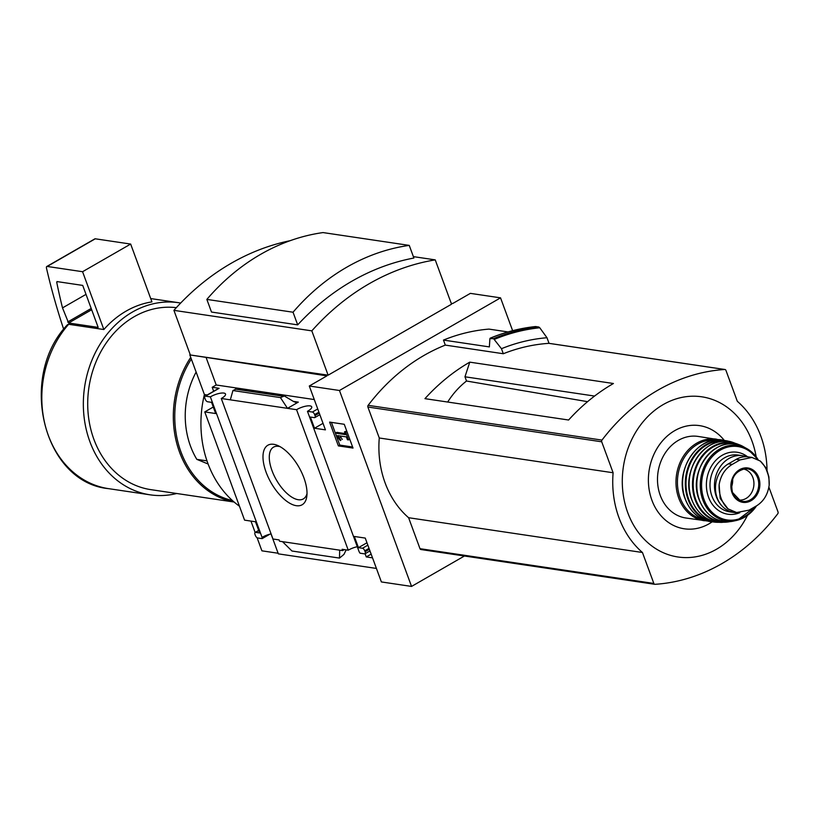 <?xml version="1.0" encoding="UTF-8"?>
<svg xmlns="http://www.w3.org/2000/svg" width="819" height="819" viewBox="0 0 819 819"><rect width="100%" height="100%" fill="white"/><g stroke="black" fill="none" stroke-linecap="round" stroke-linejoin="round"><path stroke-width="1.23" d="M371.161 554.166L369.901 550.952M376.412 568.437L278.347 553.859L271.007 533.916M278.122 553.245L261.906 550.829L257.094 537.735M464.445 555.999L411.547 586.424L339.465 390.489L309.295 386.005L325.43 429.862L314.506 428.235L310.391 417.035L314.414 417.639A2.611 1.218 -119.9 0 0 314.854 417.567A2.611 1.218 -119.9 0 0 314.987 415.52L314.65 414.588A2.611 1.218 -119.9 0 0 312.356 412.039L307.463 411.312L359.162 551.822L360.022 553.183L364.537 553.859A2.611 1.218 -119.9 0 0 364.977 553.787A2.611 1.218 -119.9 0 0 365.11 551.74L364.772 550.808A2.611 1.218 -119.9 0 0 362.469 548.259L358.446 547.655L354.33 536.465L365.254 538.083L381.388 581.94L411.547 586.424M307.463 411.312A9.92 3.03 -20.2 0 0 311.722 406.848A9.92 3.03 -20.2 0 0 305.989 406.122A9.92 3.03 -20.2 0 0 296.56 409.695L221.273 398.495L272.973 539.004L279.095 539.916L279.576 541.226L342.577 550.593L342.107 549.283L348.259 550.204A9.92 3.03 159.8 0 1 357.279 546.713M269.871 534.183L262.131 538.636L262.07 537.387A9.92 3.03 159.8 0 1 271.089 533.896M372.522 557.852L366.267 556.92L371.079 554.156M344.287 549.61L342.577 550.593M366.267 556.92L365.09 553.716M296.294 505.692A34.347 15.96 60.1 0 1 265.069 469.144A34.347 15.96 60.1 0 1 277.692 445.485A34.347 15.96 60.1 0 1 306.838 496.16A34.347 15.96 60.1 0 1 296.294 505.692M296.56 409.695L348.259 550.204M339.465 390.489L500.542 297.85L470.372 293.366L452.743 303.501L451.197 303.276M500.542 297.85L512.622 330.681M329.607 422.102L338.36 445.894L353.02 448.075L344.256 424.283L329.607 422.102M221.273 398.495A9.92 3.03 -20.2 0 0 225.532 394.031A9.92 3.03 -20.2 0 0 219.799 393.304A9.92 3.03 -20.2 0 0 210.37 396.877L262.07 537.387M210.37 396.877L205.477 396.15A2.611 1.218 -119.9 0 0 205.037 396.222A2.611 1.218 -119.9 0 0 204.893 398.269L205.241 399.201A2.611 1.218 -119.9 0 0 207.535 401.75L211.558 402.344L215.673 413.544L204.76 411.916L244.584 520.147L255.497 521.764L259.613 532.964L255.589 532.37A2.611 1.218 -119.9 0 0 255.149 532.432A2.611 1.218 -119.9 0 0 255.016 534.49L255.364 535.421A2.611 1.218 -119.9 0 0 257.657 537.96L262.131 538.636M68.632 324.293A97.103 80.692 98.5 0 0 44.922 424.16A97.103 80.692 98.5 0 0 108.61 488.656C43.233 482.524 17.527 376.638 67.496 324.682L68.632 324.293L103.849 329.535A97.103 80.692 -81.5 0 1 151.935 301.883L130.661 244.062L95.28 238.8A2.611 1.218 -119.9 0 0 94.84 238.872A2.611 1.218 -119.9 0 0 94.554 239.22M309.295 386.005L326.924 375.87L189.813 354.903L328.122 375.174L311.824 330.856L173.915 310.35A254.156 211.189 -81.5 0 1 290.131 240.694M311.824 330.856A254.156 211.189 -81.5 0 1 435.237 259.879L451.545 304.197L328.122 375.174M206.255 357.923L216.206 384.981L212.203 387.285L213.667 391.257M213.278 407.023L204.76 411.916M205.477 396.15L219.103 388.308A2.611 1.218 -119.9 0 0 218.653 388.38A2.611 1.218 -119.9 0 0 218.376 388.728M219.103 388.308L212.203 387.285M230.323 399.846L232.924 390.54L236.415 388.851L284.347 395.976L280.446 397.604L287.5 408.343L298.321 402.119L296.017 402.477L293.581 401.525L284.347 395.976M339.68 550.163L339.496 558.087L291.963 551.013L282.504 541.656M339.496 558.087L343.939 554.422L346.161 549.887M435.237 259.879L413.37 256.623M297.686 324.867A254.156 211.189 -81.5 0 1 413.892 258.036L409.244 245.393L323.044 232.576A226.054 187.838 -81.5 0 0 206.849 299.406L211.497 312.049L297.686 324.867L293.038 312.223L206.849 299.406M469.778 362.152L613.431 383.507A203.092 168.755 -81.5 0 0 568.601 420.014L424.948 398.658A203.092 168.755 -81.5 0 1 469.778 362.152L464.967 376.791L466.523 381.019L587.571 401.668M464.967 376.791L594.574 396.058M503.316 353.736L501.463 348.699L493.54 338.636L489.895 338.667L489.373 346.908L443.458 340.08L445.311 345.106L503.316 353.736A203.092 168.755 98.5 0 1 548.904 343.345L724.733 369.492A1.566 1.3 -81.5 0 1 725.931 370.362L737.325 401.31A92.404 76.781 -81.5 0 1 767.034 470.475M535.196 327.088L535.667 326.556L538.82 327.016L539.762 327.764L546.99 337.735L549.047 343.356A1.566 1.3 98.5 0 0 548.904 343.345M546.99 337.735A208.569 173.311 98.5 0 0 501.463 348.699M654.586 584.244L421.201 549.549A1.566 1.3 -81.5 0 1 419.993 548.679L408.609 517.721A92.404 76.781 -81.5 0 1 379.269 437.991L367.885 407.033A1.566 1.3 -81.5 0 1 368.14 405.333A203.092 168.755 -81.5 0 1 445.311 345.106M508.005 331.941L488.974 329.105A208.569 173.311 98.5 0 0 443.458 340.08M535.667 326.556A219.011 181.982 98.5 0 0 490.386 338.165L489.895 338.667M255.139 532.442L250.962 521.099M207.207 394.973L204.412 394.553L189.813 354.903M239.455 506.224A102.385 85.074 -81.5 0 1 204.412 394.553M190.223 354.668L173.915 310.35M768.887 487.11L778.05 511.998A1.566 1.3 -81.5 0 1 777.794 513.708A203.092 168.755 -81.5 0 1 655.036 584.316A1.566 1.3 -81.5 0 1 653.838 583.445L642.444 552.497A92.404 76.781 -81.5 0 1 613.114 472.758L601.719 441.799A1.566 1.3 -81.5 0 1 601.975 440.1A203.092 168.755 -81.5 0 1 724.733 369.492M408.609 517.721L642.444 552.497M379.269 437.991L613.114 472.758M747.46 515.407A80.968 67.281 -81.5 0 1 684.93 557.585A80.968 67.281 -81.5 0 1 627.743 512.643A80.968 67.281 -81.5 0 1 669.84 401.238A80.968 67.281 -81.5 0 1 756.172 456.807M712.11 521.877A52.14 43.325 -81.5 0 1 651.904 500.225A52.14 43.325 -81.5 0 1 668.447 435.022A52.14 43.325 -81.5 0 1 724.231 440.335M466.523 381.019A82.135 68.253 98.5 0 0 447.686 402.037M180.671 303.05A97.103 80.692 98.5 0 0 178.706 302.723A97.103 80.692 98.5 0 0 84.613 386.916A97.103 80.692 98.5 0 0 150.143 494.83A97.103 80.692 98.5 0 0 176.73 493.499M176.331 307.678A91.882 76.351 98.5 0 0 88.769 388.513A91.882 76.351 98.5 0 0 150.911 489.66L234.132 502.037M190.725 357.36A91.882 76.351 98.5 0 0 234.06 501.975M191.339 359.029A90.837 75.481 98.5 0 0 232.422 500.532M196.13 372.041A78.307 65.07 98.5 0 0 196.816 459.357L206.992 460.872M208.118 464.015L196.816 459.357M293.038 312.223A226.054 187.838 -81.5 0 1 409.244 245.393M307.012 493.591A29.873 13.892 60.1 0 1 303.327 498.925A29.873 13.892 60.1 0 1 298.259 499.723A29.873 13.892 60.1 0 1 273.966 475.307A29.873 13.892 60.1 0 1 273.536 447.133A29.873 13.892 60.1 0 1 280.006 446.631M345.157 433.589L336.752 432.34L335.35 433.138L339.762 445.086L338.36 445.894M331.408 422.369L335.37 433.138M339.762 445.086L352.62 447M335.995 434.869L340.305 440.612L340.868 440.264L337.817 435.626L346.376 436.896L347.43 439.742L348.515 439.905L345.598 431.971L344.502 431.808L345.557 434.654L335.35 433.138M340.868 440.264L340.305 440.612M346.785 431.132L344.502 431.808M346.836 431.265L345.598 431.971M349.754 439.199L348.515 439.905M342.27 439.455L340.837 437.131L339.435 437.94M340.837 437.131L340.008 435.954M216.206 384.981L314.281 399.559M314.506 428.235L323.024 423.331M358.446 547.655L366.973 542.762M232.924 390.54L280.446 397.604M103.849 329.535L82.576 271.713L130.661 244.062M82.576 271.713L47.205 266.451A2.611 1.218 -119.9 0 0 46.755 266.523A2.611 1.218 -119.9 0 0 46.468 268.048A417.659 194.144 -119.9 0 0 63.698 329.289M62.51 307.893L68.612 322.993L98.167 327.395L82.719 285.411L57.013 281.582L56.716 282.186A406.173 188.81 -119.9 0 0 62.51 307.893L86.015 294.369M749.047 510.135L756.858 505.64C763.717 501.228 767.823 494.41 769.174 485.206L768.908 476.965L767.27 471.365L765.489 467.229L760.298 461.066L751.955 457.442L740.038 459.92L732.217 464.414C725.01 468.775 720.648 475.552 719.133 484.735L720.188 498.443L728.019 508.875L736.619 512.54L749.047 510.135M751.955 457.442L748.392 456.91A25.584 21.253 98.5 0 0 736.22 459.357L728.408 463.851A25.584 21.253 98.5 0 0 715.601 490.97A25.584 21.253 98.5 0 0 733.056 512.008L736.619 512.54M746.631 456.736A28.716 23.864 98.5 0 0 742.649 455.722A28.716 23.864 98.5 0 0 719.655 467.547A28.716 23.864 98.5 0 0 716.39 496.795A28.716 23.864 98.5 0 0 721.805 505.784M725.931 509.316A28.716 23.864 98.5 0 0 734.203 512.52A28.716 23.864 98.5 0 0 738.216 512.704M719.768 439.844L697.993 436.414A41.247 34.275 98.5 0 0 664.967 453.409A41.247 34.275 98.5 0 0 660.268 495.413A41.247 34.275 98.5 0 0 685.861 517.997L707.698 521.048M731.398 487.305A15.663 13.012 98.5 0 0 732.626 479.033M738.574 499.979A15.663 13.012 98.5 0 0 753.736 486.394A15.663 13.012 98.5 0 0 743.181 468.99M539.762 327.764A218.345 181.429 98.5 0 0 494.461 339.342M538.82 327.016A219.011 181.982 98.5 0 0 493.54 338.636M419.993 548.679L653.838 583.445M367.885 407.033L601.719 441.799M368.14 405.333L601.975 440.1M293.376 401.382L298.321 402.119M312.356 412.039L317.731 408.947M314.65 414.588L318.908 412.131M314.987 415.52L319.246 413.073M255.589 532.37L258.732 530.558M362.469 548.259L367.854 545.167M364.772 550.808L369.031 548.351M365.11 551.74L369.369 549.283M235.37 389.127L282.903 396.191M47.205 266.451L95.28 238.8M68.612 322.993L91.677 309.736M67.69 321.98L91.206 308.456M56.716 282.186L57.606 281.675M740.038 459.92L736.22 459.357M732.217 464.414L728.408 463.851M716.482 439.158A41.247 34.275 98.5 0 0 683.456 456.152A41.247 34.275 98.5 0 0 678.756 498.157A41.247 34.275 98.5 0 0 704.35 520.751M715.11 440.069A40.203 33.405 98.5 0 0 684.162 457.729A40.203 33.405 98.5 0 0 680.139 497.788A40.203 33.405 98.5 0 0 703.306 519.481M685.37 499.14A41.237 34.265 98.5 0 0 711.373 521.785C699.129 519.707 690.407 512.121 685.196 499.037C673.587 471.365 697.542 434.428 723.494 440.212A41.237 34.265 98.5 0 0 690.202 456.941A41.237 34.265 98.5 0 0 685.37 499.14M723.494 440.212L730.763 441.902A41.114 34.163 98.5 0 0 727.886 441.072A41.114 34.163 98.5 0 0 693.468 456.511A41.114 34.163 98.5 0 0 688.062 499.477A41.114 34.163 98.5 0 0 715.816 522.235L715.816 522.235A41.114 34.163 98.5 0 0 718.806 522.287L711.373 521.785M726.627 441.339A40.592 33.733 98.5 0 0 693.601 457.565A40.592 33.733 98.5 0 0 688.738 499.283A40.592 33.733 98.5 0 0 714.69 521.621M691.85 499.795A40.684 33.804 98.5 0 0 721.785 522.379C707.79 521.979 697.778 514.424 691.738 499.744C679.33 470.444 707.37 432.278 733.64 442.669A40.684 33.804 98.5 0 0 698.023 456.122A40.684 33.804 98.5 0 0 691.85 499.795M733.64 442.669L741.052 445.679A40.09 33.313 98.5 0 0 738.328 444.389A40.09 33.313 98.5 0 0 701.985 455.978A40.09 33.313 98.5 0 0 695.198 499.969A40.09 33.313 98.5 0 0 726.77 522.102A40.09 33.313 98.5 0 0 729.749 521.662M737.489 444.553A39.578 32.883 98.5 0 0 702.2 456.807A39.578 32.883 98.5 0 0 695.843 499.774A39.578 32.883 98.5 0 0 726.023 521.703M699.426 500.04A39.097 32.484 98.5 0 0 732.718 521.273C717.28 523.116 706.132 516.021 699.272 499.989C686.312 469.645 718.294 431.531 743.775 446.908A39.097 32.484 98.5 0 0 706.93 456.04A39.097 32.484 98.5 0 0 699.426 500.04M758.046 459.561A38.114 31.665 98.5 0 0 747.808 449.181A38.114 31.665 98.5 0 0 710.882 456.265A38.114 31.665 98.5 0 0 702.835 499.999A38.114 31.665 98.5 0 0 737.243 520.27A38.114 31.665 98.5 0 0 756.582 505.804M756.991 459.009A37.09 30.825 98.5 0 0 716.809 452.467A37.09 30.825 98.5 0 0 704.064 499.621A37.09 30.825 98.5 0 0 755.609 506.377M747.634 456.818A31.327 26.024 98.5 0 0 716.093 460.063A31.327 26.024 98.5 0 0 708.496 497.072A31.327 26.024 98.5 0 0 739.772 512.735M742.649 455.722L738.195 455.057A28.716 23.864 98.5 0 0 715.202 466.891A28.716 23.864 98.5 0 0 711.936 496.13A28.716 23.864 98.5 0 0 729.749 511.855L734.203 512.52M719.133 484.735A30.027 24.949 98.5 0 0 728.019 508.875M732.053 492.823A17.363 14.435 98.5 0 0 747.86 502.027A17.363 14.435 98.5 0 0 759.858 485.288A17.363 14.435 98.5 0 0 742.915 468.284A17.363 14.435 98.5 0 0 732.053 492.823M769.174 485.206A30.027 24.949 98.5 0 0 760.298 461.066M732.381 492.362A16.452 13.667 98.5 0 0 740.489 500.849A16.452 13.667 98.5 0 0 758.527 487.11A16.452 13.667 98.5 0 0 745.27 468.714A16.452 13.667 98.5 0 0 732.381 492.362M535.554 326.546C520.116 328.184 504.985 332.064 490.171 338.186M420.966 549.539L654.811 584.305M549.047 343.345L724.969 369.502M108.61 488.656L150.143 494.83M150.706 298.566L178.706 302.723M205.037 396.222L218.653 388.38M314.854 417.567L319.85 414.69M255.149 532.432L258.681 530.405M364.977 553.787L369.973 550.911M46.755 266.523L94.84 238.872M721.785 522.379L729.76 521.662M732.718 521.273L737.243 520.27L756.684 505.743M743.775 446.908L747.808 449.181L758.087 459.592M765.489 467.229L768.908 476.965M740.489 500.849L732.473 492.424C729.985 479.33 734.254 471.427 745.27 468.714"/></g></svg>
